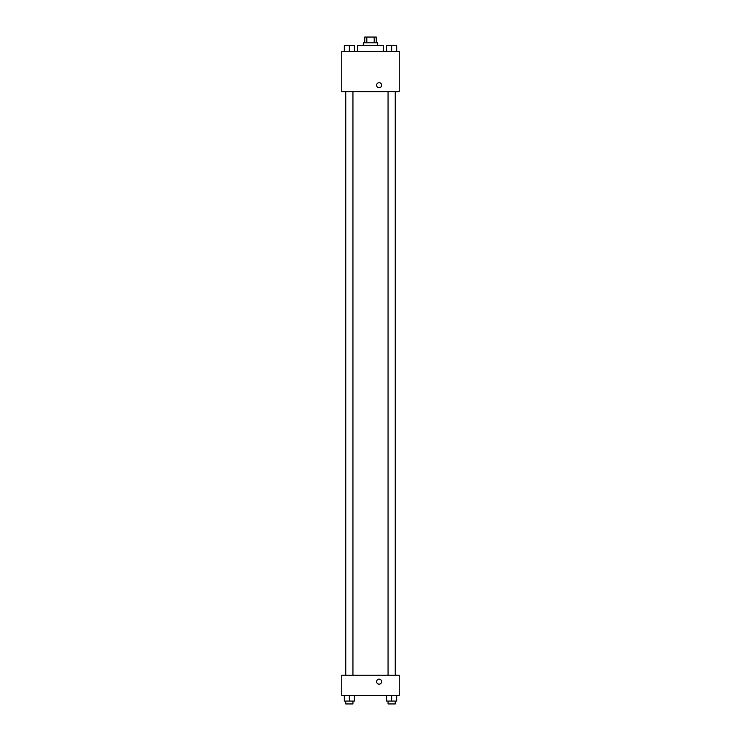 <?xml version="1.0" encoding="UTF-8"?>
<svg xmlns="http://www.w3.org/2000/svg" width="741" height="741" viewBox="0 0 741 741"><rect width="100%" height="100%" fill="white"/><g stroke="black" fill="none" stroke-linecap="round" stroke-linejoin="round"><path stroke-width="1.11" d="M366.814 42.802L366.814 37.05L364.748 37.05L364.748 42.802M366.814 37.05L376.252 37.05L376.252 42.802M374.186 42.802L374.186 37.05M363.312 45.673L363.312 42.802L377.688 42.802L377.688 45.673M383.44 51.425L383.44 45.673L357.56 45.673L357.56 51.425M341.758 51.425L399.242 51.425L399.242 91.671L341.758 91.671L341.758 51.425M376.604 85.206A2.519 2.519 0 0 1 380.383 83.029A2.519 2.519 0 0 1 380.383 87.382A2.519 2.519 0 0 1 376.604 85.206M341.758 675.208L399.242 675.208L399.242 695.327L341.758 695.327L341.758 675.208M379.123 684.184A2.519 2.519 0 0 1 376.947 680.405A2.519 2.519 0 0 1 381.3 680.405A2.519 2.519 0 0 1 379.123 684.184M386.626 695.327L386.626 701.079L396.685 701.079L396.685 695.327L396.685 701.079M391.656 701.079L391.656 695.327M395.249 701.079L395.249 703.95L388.062 703.95L388.062 701.079M344.315 695.327L344.315 701.079L354.374 701.079L354.374 695.327L354.374 701.079M349.344 701.079L349.344 695.327M352.938 701.079L352.938 703.95L345.751 703.95L345.751 701.079M386.626 51.425L386.626 45.673L396.685 45.673L396.685 51.425L396.685 45.673M391.656 51.425L391.656 45.673L388.062 45.655M395.249 45.673L391.656 45.655M344.315 51.425L344.315 45.673L354.374 45.673L354.374 51.425L354.374 45.673M349.344 51.425L349.344 45.673L345.751 45.655M352.938 45.673L349.344 45.655M395.685 675.208L395.685 91.671M345.315 675.208L345.315 91.671M388.062 91.671L388.062 675.208M395.249 91.671L395.249 675.208M352.938 675.208L352.938 91.671M345.751 675.208L345.751 91.671"/></g></svg>
